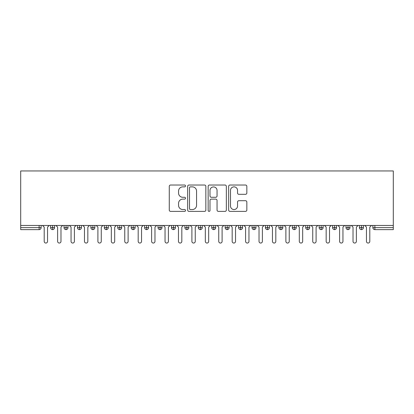 <?xml version="1.0" encoding="UTF-8"?>
<svg xmlns="http://www.w3.org/2000/svg" width="414" height="414" viewBox="0 0 414 414"><rect width="100%" height="100%" fill="white"/><g stroke="black" fill="none" stroke-linecap="round" stroke-linejoin="round"><path stroke-width="0.62" d="M185.519 185.948A0.921 0.921 0 0 0 184.592 185.027L170.594 185.027A1.32 1.32 0 0 0 169.274 186.341L169.274 210.069A1.32 1.32 0 0 0 170.594 211.383L184.592 211.383A0.921 0.921 0 0 0 185.519 210.462A0.921 0.921 0 0 0 184.592 209.541L182.781 209.541A4.218 4.218 0 0 1 178.563 205.323L178.563 203.346A4.218 4.218 0 0 1 182.781 199.129L184.592 199.129A0.921 0.921 0 0 0 185.519 198.208A0.921 0.921 0 0 0 184.592 197.281L182.781 197.281A4.218 4.218 0 0 1 178.563 193.064L178.563 191.087A4.218 4.218 0 0 1 182.781 186.869L184.592 186.869A0.921 0.921 0 0 0 185.519 185.948M245.518 194.316A1.32 1.32 0 0 0 246.837 193.002L246.837 186.341A1.32 1.32 0 0 0 245.518 185.027L229.967 185.027A1.32 1.32 0 0 0 228.647 186.341L228.647 210.069A1.32 1.32 0 0 0 229.967 211.383L245.518 211.383A1.32 1.32 0 0 0 246.837 210.069L246.837 202.027A1.32 1.32 0 0 0 245.518 200.707L238.862 200.707A1.32 1.32 0 0 0 237.543 202.027L237.543 206.017A3.524 3.524 0 0 1 234.019 209.541A3.524 3.524 0 0 1 230.494 206.017L230.494 190.399A3.524 3.524 0 0 1 234.019 186.869A3.524 3.524 0 0 1 237.543 190.399L237.543 193.002A1.32 1.32 0 0 0 238.862 194.316L245.518 194.316M20.7 225.464L20.7 170.951L393.3 170.951L393.3 225.464L20.7 225.464L20.7 227.612L39.128 227.612L39.128 225.464M205.846 186.341A1.32 1.32 0 0 0 204.526 185.027L188.975 185.027A1.32 1.32 0 0 0 187.661 186.341L187.661 210.069A1.32 1.32 0 0 0 188.975 211.383L204.526 211.383A1.32 1.32 0 0 0 205.846 210.069L205.846 186.341M209.474 185.027L225.025 185.027A1.32 1.32 0 0 1 226.339 186.341L226.339 210.069A1.32 1.32 0 0 1 225.025 211.383L218.369 211.383A1.32 1.32 0 0 1 217.05 210.069L217.05 200.443A1.32 1.32 0 0 0 215.73 199.129L211.316 199.129A1.32 1.32 0 0 0 209.996 200.443L209.996 210.462A0.921 0.921 0 0 1 209.075 211.383A0.921 0.921 0 0 1 208.154 210.462L208.154 186.341A1.32 1.32 0 0 1 209.474 185.027M41.141 225.464L41.141 227.612A2.013 2.013 0 0 1 39.128 229.625L20.7 229.625L20.7 227.612M393.3 229.625L374.872 229.625A2.013 2.013 0 0 1 372.859 227.612L372.859 225.464L372.859 227.612A2.013 2.013 0 0 0 374.872 229.625L374.872 227.612L393.3 227.612L393.3 229.625M393.3 225.464L393.3 227.612M52.625 225.464L52.625 227.612L50.606 227.612L50.606 225.464L50.606 227.612A2.013 2.013 0 0 0 52.625 229.625A2.013 2.013 0 0 0 54.57 227.612L54.57 225.464L54.57 227.612A2.013 2.013 0 0 1 52.625 229.625A2.013 2.013 0 0 1 50.606 227.612A2.013 2.013 0 0 0 52.625 229.625L52.625 227.612L54.57 227.612M39.128 229.625A2.013 2.013 0 0 0 41.141 227.612A2.013 2.013 0 0 1 39.128 229.625L39.128 227.612L41.141 227.612M66.049 225.464L66.049 227.612L64.035 227.612L64.035 225.464L64.035 227.612A2.013 2.013 0 0 0 66.049 229.625A2.013 2.013 0 0 0 67.994 227.612L67.994 225.464L67.994 227.612A2.013 2.013 0 0 1 66.049 229.625A2.013 2.013 0 0 1 64.035 227.612A2.013 2.013 0 0 0 66.049 229.625L66.049 227.612L67.994 227.612M79.478 225.464L79.478 227.612L77.465 227.612L77.465 225.464L77.465 227.612A2.013 2.013 0 0 0 79.478 229.625A2.013 2.013 0 0 0 81.423 227.612L81.423 225.464L81.423 227.612A2.013 2.013 0 0 1 79.478 229.625A2.013 2.013 0 0 1 77.465 227.612A2.013 2.013 0 0 0 79.478 229.625L79.478 227.612L81.423 227.612M92.902 225.464L92.902 229.625A2.013 2.013 0 0 1 90.889 227.612L90.889 225.464L90.889 227.612A2.013 2.013 0 0 0 92.902 229.625A2.013 2.013 0 0 0 94.853 227.612L94.853 225.464M106.331 225.464L106.331 229.625A2.013 2.013 0 0 1 104.318 227.612A2.013 2.013 0 0 0 106.331 229.625A2.013 2.013 0 0 1 104.318 227.612L104.318 225.464M108.277 225.464L108.277 227.612A2.013 2.013 0 0 1 106.331 229.625A2.013 2.013 0 0 0 108.277 227.612L104.318 227.612M119.76 225.464L119.76 227.612L117.742 227.612L117.742 225.464L117.742 227.612A2.013 2.013 0 0 0 119.76 229.625A2.013 2.013 0 0 0 121.706 227.612L121.706 225.464L121.706 227.612A2.013 2.013 0 0 1 119.76 229.625A2.013 2.013 0 0 1 117.742 227.612A2.013 2.013 0 0 0 119.76 229.625L119.76 227.612L121.706 227.612M133.184 229.625A2.013 2.013 0 0 1 131.171 227.612L131.171 225.464L131.171 227.612A2.013 2.013 0 0 0 133.184 229.625A2.013 2.013 0 0 0 135.13 227.612L135.13 225.464L135.13 227.612A2.013 2.013 0 0 1 133.184 229.625L133.184 227.612L135.13 227.612M146.613 225.464L146.613 227.612L144.6 227.612L144.6 225.464L144.6 227.612A2.013 2.013 0 0 0 146.613 229.625A2.013 2.013 0 0 0 148.559 227.612L148.559 225.464L148.559 227.612A2.013 2.013 0 0 1 146.613 229.625A2.013 2.013 0 0 1 144.6 227.612A2.013 2.013 0 0 0 146.613 229.625L146.613 227.612L148.559 227.612M160.037 225.464L160.037 229.625A2.013 2.013 0 0 1 158.024 227.612L158.024 225.464L158.024 227.612A2.013 2.013 0 0 0 160.037 229.625A2.013 2.013 0 0 0 161.988 227.612L161.988 225.464M173.466 225.464L173.466 229.625A2.013 2.013 0 0 1 171.453 227.612L171.453 225.464L171.453 227.612A2.013 2.013 0 0 0 173.466 229.625A2.013 2.013 0 0 0 175.412 227.612L175.412 225.464M186.895 225.464L186.895 229.625A2.013 2.013 0 0 1 184.877 227.612L184.877 225.464L184.877 227.612A2.013 2.013 0 0 0 186.895 229.625A2.013 2.013 0 0 0 188.841 227.612L188.841 225.464M200.319 225.464L200.319 227.612L198.306 227.612L198.306 225.464L198.306 227.612A2.013 2.013 0 0 0 200.319 229.625A2.013 2.013 0 0 0 202.265 227.612L202.265 225.464L202.265 227.612A2.013 2.013 0 0 1 200.319 229.625A2.013 2.013 0 0 1 198.306 227.612A2.013 2.013 0 0 0 200.319 229.625L200.319 227.612L202.265 227.612M213.748 225.464L213.748 227.612L211.735 227.612L211.735 225.464L211.735 227.612A2.013 2.013 0 0 0 213.748 229.625A2.013 2.013 0 0 0 215.694 227.612L215.694 225.464L215.694 227.612A2.013 2.013 0 0 1 213.748 229.625A2.013 2.013 0 0 1 211.735 227.612A2.013 2.013 0 0 0 213.748 229.625L213.748 227.612L215.694 227.612M227.172 225.464L227.172 227.612L225.159 227.612L225.159 225.464L225.159 227.612A2.013 2.013 0 0 0 227.172 229.625A2.013 2.013 0 0 0 229.123 227.612L229.123 225.464L229.123 227.612A2.013 2.013 0 0 1 227.172 229.625A2.013 2.013 0 0 1 225.159 227.612A2.013 2.013 0 0 0 227.172 229.625L227.172 227.612L229.123 227.612M240.601 225.464L240.601 229.625A2.013 2.013 0 0 1 238.588 227.612L238.588 225.464L238.588 227.612A2.013 2.013 0 0 0 240.601 229.625A2.013 2.013 0 0 0 242.547 227.612L242.547 225.464M254.03 225.464L254.03 229.625A2.013 2.013 0 0 1 252.012 227.612L252.012 225.464L252.012 227.612A2.013 2.013 0 0 0 254.03 229.625A2.013 2.013 0 0 0 255.976 227.612L255.976 225.464M267.454 225.464L267.454 227.612L265.441 227.612L265.441 225.464L265.441 227.612A2.013 2.013 0 0 0 267.454 229.625A2.013 2.013 0 0 0 269.4 227.612L269.4 225.464L269.4 227.612A2.013 2.013 0 0 1 267.454 229.625A2.013 2.013 0 0 1 265.441 227.612A2.013 2.013 0 0 0 267.454 229.625L267.454 227.612L269.4 227.612M280.883 225.464L280.883 229.625A2.013 2.013 0 0 1 278.87 227.612L278.87 225.464L278.87 227.612A2.013 2.013 0 0 0 280.883 229.625A2.013 2.013 0 0 0 282.829 227.612L282.829 225.464M294.307 225.464L294.307 229.625A2.013 2.013 0 0 1 292.294 227.612L292.294 225.464L292.294 227.612A2.013 2.013 0 0 0 294.307 229.625A2.013 2.013 0 0 0 296.258 227.612L296.258 225.464M307.737 225.464L307.737 229.625A2.013 2.013 0 0 1 305.723 227.612L305.723 225.464L305.723 227.612A2.013 2.013 0 0 0 307.737 229.625A2.013 2.013 0 0 0 309.682 227.612L309.682 225.464M321.166 225.464L321.166 229.625A2.013 2.013 0 0 1 319.147 227.612L319.147 225.464M323.111 225.464L323.111 227.612A2.013 2.013 0 0 1 321.166 229.625A2.013 2.013 0 0 0 323.111 227.612L319.147 227.612A2.013 2.013 0 0 0 321.166 229.625M334.59 225.464L334.59 229.625A2.013 2.013 0 0 1 332.577 227.612L332.577 225.464L332.577 227.612A2.013 2.013 0 0 0 334.59 229.625A2.013 2.013 0 0 0 336.535 227.612L336.535 225.464M348.019 225.464L348.019 229.625A2.013 2.013 0 0 1 346.006 227.612L346.006 225.464L346.006 227.612A2.013 2.013 0 0 0 348.019 229.625A2.013 2.013 0 0 0 349.965 227.612L349.965 225.464M361.443 225.464L361.443 229.625A2.013 2.013 0 0 1 359.43 227.612L359.43 225.464L359.43 227.612A2.013 2.013 0 0 0 361.443 229.625A2.013 2.013 0 0 0 363.394 227.612L363.394 225.464M133.184 225.464L133.184 227.612L131.171 227.612M190.424 186.869A0.921 0.921 0 0 0 189.503 187.796L189.503 208.615A0.921 0.921 0 0 0 190.424 209.541L192.339 209.541A4.218 4.218 0 0 0 196.557 205.323L196.557 191.087A4.218 4.218 0 0 0 192.339 186.869L190.424 186.869M217.05 190.461A3.524 3.524 0 0 0 213.526 186.937A3.524 3.524 0 0 0 209.996 190.461L209.996 195.967A1.32 1.32 0 0 0 211.316 197.281L215.73 197.281A1.32 1.32 0 0 0 217.05 195.967L217.05 190.461M44.2 241.372L44.2 227.141L44.2 241.372A1.677 1.677 0 0 0 45.876 243.049A1.677 1.677 0 0 0 47.553 241.372L47.553 227.141L47.553 241.372M49.235 225.464L47.553 227.141M44.2 227.141L42.518 225.464M57.624 241.372L57.624 227.141L57.624 241.372A1.677 1.677 0 0 0 59.3 243.049A1.677 1.677 0 0 0 60.982 241.372L60.982 227.141L60.982 241.372M71.053 241.372L71.053 227.141L71.053 241.372A1.677 1.677 0 0 0 72.729 243.049A1.677 1.677 0 0 0 74.406 241.372L74.406 227.141L74.406 241.372M84.477 241.372L84.477 227.141L84.477 241.372A1.677 1.677 0 0 0 86.159 243.049A1.677 1.677 0 0 0 87.835 241.372L87.835 227.141L87.835 241.372M97.906 241.372L97.906 227.141L97.906 241.372A1.677 1.677 0 0 0 99.583 243.049A1.677 1.677 0 0 0 101.264 241.372L101.264 227.141L101.264 241.372M62.659 225.464L60.982 227.141M57.624 227.141L55.947 225.464M76.088 225.464L74.406 227.141M71.053 227.141L69.371 225.464M89.512 225.464L87.835 227.141M84.477 227.141L82.8 225.464M102.941 225.464L101.264 227.141M97.906 227.141L96.229 225.464M111.335 241.372L111.335 227.141L111.335 241.372A1.677 1.677 0 0 0 113.012 243.049A1.677 1.677 0 0 0 114.688 241.372L114.688 227.141L114.688 241.372M116.365 225.464L114.688 227.141M111.335 227.141L109.653 225.464M124.759 241.372L124.759 227.141L124.759 241.372A1.677 1.677 0 0 0 126.436 243.049A1.677 1.677 0 0 0 128.117 241.372L128.117 227.141L128.117 241.372M138.188 241.372L138.188 227.141L138.188 241.372A1.677 1.677 0 0 0 139.865 243.049A1.677 1.677 0 0 0 141.541 241.372L141.541 227.141L141.541 241.372M151.612 241.372L151.612 227.141L151.612 241.372A1.677 1.677 0 0 0 153.294 243.049A1.677 1.677 0 0 0 154.971 241.372L154.971 227.141L154.971 241.372M165.041 241.372L165.041 227.141L165.041 241.372A1.677 1.677 0 0 0 166.718 243.049A1.677 1.677 0 0 0 168.4 241.372L168.4 227.141L168.4 241.372M129.794 225.464L128.117 227.141M124.759 227.141L123.082 225.464M143.223 225.464L141.541 227.141M138.188 227.141L136.506 225.464M156.647 225.464L154.971 227.141M151.612 227.141L149.935 225.464M170.076 225.464L168.4 227.141M165.041 227.141L163.364 225.464M178.465 241.372L178.465 227.141L178.465 241.372A1.677 1.677 0 0 0 180.147 243.049A1.677 1.677 0 0 0 181.824 241.372L181.824 227.141L181.824 241.372M191.894 241.372L191.894 227.141L191.894 241.372A1.677 1.677 0 0 0 193.571 243.049A1.677 1.677 0 0 0 195.253 241.372L195.253 227.141L195.253 241.372M205.323 241.372L205.323 227.141L205.323 241.372A1.677 1.677 0 0 0 207 243.049A1.677 1.677 0 0 0 208.677 241.372L208.677 227.141L208.677 241.372M218.747 241.372L218.747 227.141L218.747 241.372A1.677 1.677 0 0 0 220.429 243.049A1.677 1.677 0 0 0 222.106 241.372L222.106 227.141L222.106 241.372M232.176 241.372L232.176 227.141L232.176 241.372A1.677 1.677 0 0 0 233.853 243.049A1.677 1.677 0 0 0 235.535 241.372L235.535 227.141L235.535 241.372M183.5 225.464L181.824 227.141M178.465 227.141L176.788 225.464M196.929 225.464L195.253 227.141M191.894 227.141L190.217 225.464M210.359 225.464L208.677 227.141M205.323 227.141L203.641 225.464M223.783 225.464L222.106 227.141M218.747 227.141L217.071 225.464M237.212 225.464L235.535 227.141M232.176 227.141L230.5 225.464M245.6 241.372L245.6 227.141L245.6 241.372A1.677 1.677 0 0 0 247.282 243.049A1.677 1.677 0 0 0 248.959 241.372L248.959 227.141L248.959 241.372M250.636 225.464L248.959 227.141M245.6 227.141L243.924 225.464M259.029 241.372L259.029 227.141L259.029 241.372A1.677 1.677 0 0 0 260.706 243.049A1.677 1.677 0 0 0 262.388 241.372L262.388 227.141L262.388 241.372M264.065 225.464L262.388 227.141M259.029 227.141L257.353 225.464M272.459 241.372L272.459 227.141L272.459 241.372A1.677 1.677 0 0 0 274.135 243.049A1.677 1.677 0 0 0 275.812 241.372L275.812 227.141L275.812 241.372M277.494 225.464L275.812 227.141M272.459 227.141L270.777 225.464M285.883 241.372L285.883 227.141L285.883 241.372A1.677 1.677 0 0 0 287.564 243.049A1.677 1.677 0 0 0 289.241 241.372L289.241 227.141L289.241 241.372M290.918 225.464L289.241 227.141M285.883 227.141L284.206 225.464M299.312 241.372L299.312 227.141L299.312 241.372A1.677 1.677 0 0 0 300.988 243.049A1.677 1.677 0 0 0 302.665 241.372L302.665 227.141L302.665 241.372M304.347 225.464L302.665 227.141M299.312 227.141L297.635 225.464M312.736 241.372L312.736 227.141L312.736 241.372A1.677 1.677 0 0 0 314.417 243.049A1.677 1.677 0 0 0 316.094 241.372L316.094 227.141L316.094 241.372M317.771 225.464L316.094 227.141M312.736 227.141L311.059 225.464M326.165 241.372L326.165 227.141L326.165 241.372A1.677 1.677 0 0 0 327.841 243.049A1.677 1.677 0 0 0 329.523 241.372L329.523 227.141L329.523 241.372M331.2 225.464L329.523 227.141M326.165 227.141L324.488 225.464M339.594 241.372L339.594 227.141L339.594 241.372A1.677 1.677 0 0 0 341.271 243.049A1.677 1.677 0 0 0 342.947 241.372L342.947 227.141L342.947 241.372M344.629 225.464L342.947 227.141M339.594 227.141L337.912 225.464M353.018 241.372L353.018 227.141L353.018 241.372A1.677 1.677 0 0 0 354.7 243.049A1.677 1.677 0 0 0 356.376 241.372L356.376 227.141L356.376 241.372M358.053 225.464L356.376 227.141M353.018 227.141L351.341 225.464M366.447 241.372L366.447 227.141L366.447 241.372A1.677 1.677 0 0 0 368.124 243.049A1.677 1.677 0 0 0 369.8 241.372L369.8 227.141L369.8 241.372M371.482 225.464L369.8 227.141M366.447 227.141L364.765 225.464M374.872 225.464L374.872 227.612L372.859 227.612A2.013 2.013 0 0 0 374.872 229.625M90.889 227.612A2.013 2.013 0 0 0 92.902 229.625A2.013 2.013 0 0 0 94.853 227.612L90.889 227.612M158.024 227.612A2.013 2.013 0 0 0 160.037 229.625A2.013 2.013 0 0 0 161.988 227.612L158.024 227.612M171.453 227.612A2.013 2.013 0 0 0 173.466 229.625A2.013 2.013 0 0 0 175.412 227.612L171.453 227.612M184.877 227.612A2.013 2.013 0 0 0 186.895 229.625A2.013 2.013 0 0 0 188.841 227.612L184.877 227.612M238.588 227.612A2.013 2.013 0 0 0 240.601 229.625A2.013 2.013 0 0 0 242.547 227.612L238.588 227.612M252.012 227.612A2.013 2.013 0 0 0 254.03 229.625A2.013 2.013 0 0 0 255.976 227.612L252.012 227.612M278.87 227.612L282.829 227.612A2.013 2.013 0 0 1 280.883 229.625M292.294 227.612A2.013 2.013 0 0 0 294.307 229.625A2.013 2.013 0 0 0 296.258 227.612L292.294 227.612M305.723 227.612A2.013 2.013 0 0 0 307.737 229.625A2.013 2.013 0 0 0 309.682 227.612L305.723 227.612M332.577 227.612L336.535 227.612A2.013 2.013 0 0 1 334.59 229.625M346.006 227.612L349.965 227.612A2.013 2.013 0 0 1 348.019 229.625M359.43 227.612A2.013 2.013 0 0 0 361.443 229.625A2.013 2.013 0 0 0 363.394 227.612L359.43 227.612"/></g></svg>
